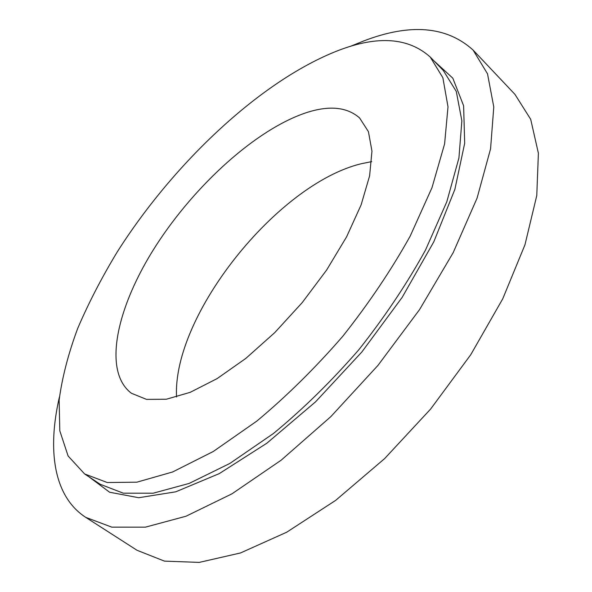 <?xml version="1.0" encoding="UTF-8"?>
<svg xmlns="http://www.w3.org/2000/svg" width="592" height="592" viewBox="0 0 592 592"><rect width="100%" height="100%" fill="white"/><g stroke="black" fill="none" stroke-linecap="round" stroke-linejoin="round"><path stroke-width="0.89" d="M176.549 396.995C172.339 315.381 277.33 183.846 361.409 163.703L371.658 161.631M349.828 46.576L363.717 40.959C410.189 23.118 446.649 26.152 473.082 50.061L514.959 94.38L530.691 119.31L538.394 153.247L536.774 195.552L524.956 244.814L502.734 298.827L470.766 354.689L430.621 409.057L384.637 458.593L335.679 500.358L286.72 532.208L240.507 552.958L199.238 562.4L164.45 561.12L137.041 550.286L85.729 517.356C53.295 496.311 47.256 449.498 59.444 396.884M306.552 112.598C329.396 105.228 347.082 107.011 359.596 117.949L368.439 131.676L371.961 151.167L369.6 175.898L361.105 204.913L346.579 236.867L326.614 270.056L302.209 302.608L274.747 332.63L245.828 358.404L217.131 378.599L190.195 392.333L166.33 399.237L146.513 399.385L131.394 393.251C102.061 371.058 116.964 306.153 156.081 245.502C195.308 184.645 256.521 129.071 306.552 112.598M338.846 50.283C378.036 35.365 408.502 37.614 430.229 57.032L442.86 77.707L448.003 106.834L444.607 143.871L432.019 187.59L410.234 236.023C391.364 269.893 368.883 303.304 342.798 336.263C315.255 368.002 286.587 396.285 256.802 421.112L213.253 451.504L172.627 471.972L136.863 482.184L107.285 482.532L84.626 473.955L68.11 456.003L59.799 430.798L59.133 400.096C62.145 377.496 68.332 353.624 77.678 328.471C88.571 302.986 101.802 277.404 117.371 251.733C173.937 162.659 261.338 80.105 338.846 50.283M473.082 50.061L487.527 73.845L493.78 106.952L490.568 148.836L477.063 198.157L453.139 252.732L419.55 309.616L377.962 365.405L330.854 416.613L281.178 460.176L231.99 493.809L186.029 516.224L145.469 527.146L111.77 527.139L85.729 517.356M430.229 57.032L443.275 70.448L456.291 91.457L461.864 120.835L458.918 158.012L446.819 201.731L425.515 250.031C406.956 283.738 384.756 316.942 358.922 349.628C331.594 381.07 303.089 409.042 273.4 433.529L229.888 463.418L189.174 483.42L153.195 493.203L123.291 493.18L100.233 484.286L84.626 473.955M433.892 60.798L452.813 78.174L463.617 105.776L464.683 143.264L454.871 189.381L433.795 241.832L402.168 297.354L361.816 352.025L315.58 401.813L266.888 443.186L219.255 473.622L175.757 491.819L138.72 497.724L109.594 492.226L89.007 476.856"/></g></svg>
